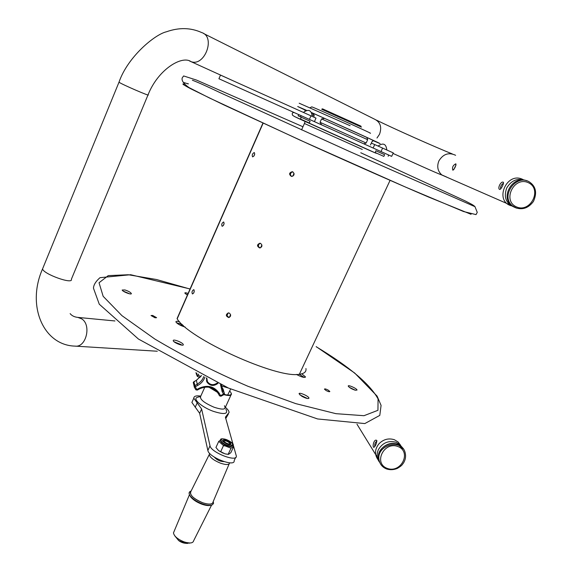 <?xml version="1.0" encoding="UTF-8"?>
<svg xmlns="http://www.w3.org/2000/svg" width="572" height="572" viewBox="0 0 572 572"><rect width="100%" height="100%" fill="white"/><g stroke="black" fill="none" stroke-linecap="round" stroke-linejoin="round"><path stroke-width="0.86" d="M179.787 324.967L183.154 325.296M174.303 341.942L181.124 344.587M503.524 183.147C501.286 184.563 500.307 186.536 500.586 189.053M499.642 189.411C497.275 188.631 500.743 181.202 503.131 182.146C504.697 182.275 500.972 189.868 499.713 189.439L499.642 189.411M456.063 164.872L453.746 169.662M452.86 170.206C451.966 167.374 452.974 165.244 455.877 163.806C455.913 166.13 454.926 168.268 452.91 170.22L452.86 170.206M514.507 207.293L511.84 205.655C499.713 196.89 513.306 174.503 526.969 180.909C513.306 174.503 499.713 196.89 511.84 205.655L515.057 207.529M376.941 440.998C375.211 442.235 374.503 444.094 374.817 446.575M376.791 440.526C376.583 443.615 375.618 445.895 373.895 447.361C372.129 447.068 373.809 439.239 376.383 440.226L376.791 440.526M380.38 463.713L378.528 459.216C375.511 446.146 396.875 437.265 403.253 448.934L397.519 444.251C388.395 440.276 376.405 449.742 378.528 459.216L380.38 463.713M373.137 148.026L391.67 156.356L393.286 152.896L374.731 144.566L373.137 148.026L363.835 143.844L366.137 143.029L367.674 139.697L366.881 137.473L324.617 118.411L321.557 118.919L320.041 122.294L321.686 124.91L314.414 121.636L319.155 123.774M310.975 115.837L220.492 75.096L218.926 78.75L314.414 121.643L315.994 118.118L310.975 115.837L309.388 119.391M371.328 143.086L374.731 144.566M381.002 151.566L382.611 148.091M187.108 83.505L188.41 83.812M183.548 82.447L188.209 83.912M294.051 173.359L292.757 176.233M261.89 244.945L260.639 247.74M230.587 314.636L229.365 317.36M260.188 243.279C257.693 244.766 257.643 246.317 260.046 247.919M254.74 153.961L253.832 156.185M194.287 291.098L193.622 293.157M224.117 223.409L223.337 225.575M228.557 312.891C226.455 314.779 226.684 316.287 229.236 317.41M292.771 171.85C289.94 172.78 289.546 174.31 291.591 176.448M305.934 368.518C306.52 371.714 304.333 373.63 299.37 374.252L390.083 180.352L299.37 374.252C277.377 378.979 188.36 338.56 177.184 318.826L177.177 318.325M260.675 243.45C262.605 245.531 262.269 247.025 259.652 247.941C256.799 246.203 256.864 244.63 259.852 243.229L260.675 243.45M254.34 152.581C255.005 154.533 254.426 155.963 252.595 156.871C251.816 155.055 252.359 153.611 254.233 152.531L254.233 152.531M193.958 289.789C194.516 291.77 194.008 293.157 192.435 293.958C191.584 292.22 192.02 290.783 193.729 289.661L193.958 289.789M223.759 222.072C224.367 224.045 223.824 225.454 222.129 226.305C221.307 224.524 221.793 223.087 223.588 221.993L223.759 222.072M229.393 313.134C231.238 315.043 231.002 316.509 228.678 317.531C225.718 316.137 225.597 314.586 228.307 312.891L229.393 313.134M292.807 171.865C294.823 174.16 294.358 175.675 291.42 176.426C288.767 174.31 289.06 172.737 292.292 171.7L292.807 171.865M301.794 373.809L305.462 376.877C304.647 377.992 301.637 377.17 296.418 374.417M185.214 327.098C180.251 325.525 177.156 323.788 175.911 321.9L175.911 321.707C176.162 321.142 177.391 321.171 179.594 321.779M355.298 390.233C351.651 389.003 349.299 387.637 348.241 386.136C347.733 384.42 356.928 388.51 357.028 390.047L355.298 390.233M301.873 396.296L299.12 393.851C298.512 391.727 308.787 396.124 308.944 398.055C308.365 399.041 306.013 398.455 301.873 396.296M173.237 340.512C173.387 338.796 183.176 342.785 183.283 344.601C183.919 346.732 173.366 342.628 173.237 340.69L173.237 340.512M124.953 289.961C128.443 291.127 130.573 292.313 131.345 293.529C131.889 295.252 122.286 291.57 122.201 290.018L124.953 289.961M187.416 295.023L184.799 293.071C184.863 292.571 185.972 292.7 188.109 293.45M326.004 390.49L324.431 389.132C324.739 388.638 326.011 388.974 328.249 390.14L329.837 391.498C329.529 391.992 328.257 391.656 326.004 390.49M152.638 315.444L156.606 317.689L155.012 317.782L151.029 315.537L152.638 315.444M304.247 377.434L299.285 374.267M182.182 324.403L176.469 322.744M355.362 390.247L349.256 387.28M307.45 398.52L299.892 394.894M181.825 345.13L174.01 341.706M129.737 293.851L123.216 291.098M187.552 294.716L186.022 294.23M360.968 126.155L322.558 108.866M321.814 109.309L361.447 127.113M221.507 385.95L228.199 387.973M311.74 106.935L312.083 106.957C317.946 109.088 377.885 136.165 369.827 133.033M311.812 106.857L309.917 107.793M373.03 140.583C389.067 147.633 376.948 141.913 348.555 129.115L311.74 112.641M306.385 110.274L297.712 106.514L304.826 109.946M312.026 113.242L314.085 114.178M375.761 153.103L294.394 116.488M366.788 137.43L373.602 140.576L371.979 141.677L370.456 144.981M305.948 110.403L304.583 109.767L305.148 110.761M313.599 117.031L314.221 115.644L312.998 113.249L324.617 118.411M312.383 114.872L314.221 115.644M301.129 115.68L300.565 116.945L298.119 115.816L298.67 114.579M388.152 156.263L388.724 155.033M380.366 151.28L309.788 119.569M365.551 144.616L371.328 147.211M310.088 121.235L309.302 122.98L300.472 119.019L301.222 117.253L310.088 121.235L301.222 117.253M384.627 154.697L383.833 156.406L375.211 152.538L375.897 150.779L384.627 154.697L375.897 150.779M217.196 383.004C213.406 385.564 210.16 385.128 207.457 381.696L206.792 378.071M206.435 380.709L207.021 382.139C210.11 385.971 213.728 386.365 217.868 383.312M217.953 383.347C213.799 386.457 210.167 386.086 207.05 382.225L206.392 377.885M220.492 384.513L222.158 391.691L223.008 390.812L221.872 386.994L224.353 393.178L223.008 390.812L221.45 384.949M229.644 462.755C229.343 464.943 226.312 465.086 220.549 463.198C213.828 460.424 210.053 457.557 209.23 454.597L209.76 453.489M223.938 461.625C220.098 461.504 216.902 460.002 214.343 457.121M229.136 463.949L213.134 501.744C212.691 504.461 209.223 504.797 202.731 502.767C195.195 499.685 191.034 496.346 190.262 492.742L190.969 491.319M213.156 501.694C212.77 504.468 209.302 504.826 202.738 502.774C193.15 498.569 189.232 494.73 190.998 491.269M213.249 501.465L213.535 503.439L212.369 504.783C210.267 505.727 206.964 505.433 202.467 503.903C197.047 501.858 193.021 499.27 190.39 496.138C188.717 493.886 188.696 492.285 190.319 491.341L191.112 491.033M211.061 505.205C209.045 505.934 206.042 505.627 202.052 504.268C196.99 502.352 193.222 499.935 190.762 497.004L189.711 495.13M190.733 496.946L189.761 495.216M211.583 505.083L193.658 540.733C193.029 543.236 189.904 543.643 184.291 541.949C177.778 539.339 174.174 536.329 173.466 532.904L174.081 531.445M182.54 541.269L181.724 541.856L178.614 540.511L174.825 535.892M181.724 541.856L189.832 543M223.545 441.091C226.069 443.3 228.485 444.28 230.809 444.015C230.945 442.37 228.893 440.969 224.66 439.811C223.259 439.718 222.887 440.14 223.545 441.091C225.74 440.383 227.978 441.298 230.266 443.836L230.137 444.165M223.509 441.048L224.767 440.604C228.228 441.512 230.037 442.699 230.18 444.165M218.747 441.355L219.083 441.169L219.326 441.87L218.747 441.355L215.937 447.497L218.647 450.65L225.111 453.875L228.514 454.361L230.823 452.709L233.648 446.596L232.89 445.931M220.67 451.723L223.509 445.552L222.923 445.037L230.087 447.862L231.331 447.99L233.326 446.789M231.331 447.99L230.087 447.862M225.111 453.875L228.156 454.354L231.002 448.183M233.061 446.088L233.648 446.596M220.427 440.247L219.083 441.169M219.326 441.87L222.923 445.037M224.431 445.874L223.509 445.552M223.259 453.231L218.647 450.65M217.06 391.777L209.574 387.301M229.637 391.055L230.545 392.049C232.461 395.03 230.344 395.824 224.188 394.423M223.867 394.68C228.843 395.953 231.374 395.717 231.46 393.972L231.231 393.229M208.887 387.172L217.482 392.328M192.592 400.865L191.892 402.431L199.664 413.32L207.865 450.5C208.701 457.25 235.306 467.488 234.155 460.653L235.643 457.443M225.733 418.611L228.392 413.985M225.375 407.3C227.735 409.323 228.972 411.032 229.107 412.426L225.411 417.174L236.322 455.977C237.509 462.741 210.889 452.466 210.017 445.788L201.616 409.001L193.794 398.198C193.837 396.153 196.167 395.452 200.786 396.089M224.446 405.727C226.533 409.638 223.059 410.138 214.028 407.214C203.982 402.831 199.535 399.192 200.7 396.296M198.155 397.104L196.789 397.561C192.964 399.413 202.188 407.278 213.034 411.225C224.203 414.814 228.493 414.171 225.89 409.295M511.375 205.827C493.865 201.13 506.506 171.335 522.708 179.401L523.094 179.579M513.635 206.864C505.827 203.096 503.539 196.775 506.771 187.902C511.411 180.302 517.617 177.792 525.389 180.373L525.461 180.402M378.049 459.745C374.424 454.604 374.696 449.32 378.878 443.879C383.383 439.303 388.56 437.916 394.394 439.732L398.083 441.963L400.614 445.288M379.451 462.112C376.741 458.308 376.405 454.125 378.442 449.563C382.697 442.664 388.61 440.247 396.189 442.299L399.706 444.401L402.223 447.526M455.612 155.291C448.777 152.102 443.221 153.947 438.938 160.825C436.701 166.409 437.644 171.1 441.77 174.903L446.711 177.07M203.603 33.519L374.817 119.319C380.437 122.258 382.003 127.256 379.508 134.298L376.984 138.024M373.659 140.526L372.343 141.098M119.076 82.003L118.997 82.196C127.706 56.771 154.991 34.363 166.445 31.782C179 27.342 190.755 27.599 201.709 32.568C215.937 36.822 204.683 67.024 190.969 61.619L189.511 60.982M42.993 267.853L42.571 268.89C26.169 305.898 43.579 345.431 75.132 346.117C86.129 347.79 91.692 324.932 81.732 318.876L77.849 317.403L114.943 320.963M147.976 94.973L71.371 279.25C73.459 284.849 43.1 273.995 42.571 268.89L118.997 82.196C120.971 83.998 151.609 97.247 148.062 94.773C158.301 69.005 182.261 55.155 190.969 61.619L232.354 80.438M471.071 214.314L428.457 196.99C397.09 183.555 352.652 163.921 308.744 144.065L223.702 104.833L191.313 89.068C185.442 85.993 182.647 84.291 182.904 83.97L184.277 84.277M291.305 172.222L290.233 174.617M259.28 243.608L258.244 245.931M228.106 313.106L227.091 315.372M263.113 123.223L177.184 318.826M190.047 289.039L156.485 279.508L128.307 274.746L108.237 275.618L99.042 282.754L103.16 296.317L121.943 315.651L154.819 339.032C183.033 355.863 214.064 371.607 247.912 386.272L295.788 403.639L335.95 413.678L363.978 415.701L377.935 410.31L378.078 398.934C369.991 384.105 349.349 366.695 316.152 346.711M196.982 373.223L196.461 374.388L196.082 372.765M200.822 376.526L196.461 374.388L197.361 376.447L195.946 372.701M200.021 377.463L197.361 376.447L198.67 374.074M350.107 125.711L299.177 103.21M371.578 147.326L314.414 121.643M321.686 124.91L363.835 143.844M321.557 118.919L367.674 139.697M366.137 143.029L320.041 122.294M301.566 129.901L304.433 123.488L362.298 149.435M193.522 383.469L193.386 382.854M193.322 383.047L193.808 381.724L196.339 380.366L201.551 375.511M193.865 381.696L195.245 386.765L194.158 386.836L195.867 389.804L196.818 389.503L197.247 390.032M196.396 380.337L197.211 384.127L194.115 386.143L193.279 382.368L196.332 380.308L201.53 375.497M218.197 393.457L219.505 395.752M219.512 395.774L220.577 395.631L220.899 396.26L223.967 394.616L224.453 393.851L223.988 394.601L223.502 394.065L220.577 395.631L219.233 393.264C214.3 386.357 207.686 384.649 199.378 388.131L199.8 388.66C207.486 385.442 213.606 387.022 218.168 393.407L218.161 393.386M219.548 395.838L220.856 396.21M224.453 393.851L224.353 393.178L223.502 394.065L222.158 391.691M219.233 393.264L218.211 393.472L219.555 395.845L220.885 396.196M199.807 388.724C207.529 385.507 213.663 387.087 218.211 393.472L218.168 393.407M197.233 390.104L195.867 389.804L197.183 390.068M199.378 388.131L196.818 389.503L195.245 386.765L197.805 385.392L197.211 384.127C200.364 382.375 202.545 379.865 203.739 376.583M197.805 385.392C201.251 383.476 203.611 380.738 204.898 377.155M223.202 389.382L222.823 390.69M221.879 387.022L223.151 389.282L222.558 389.31M232.89 445.903L230.58 446.753C225.204 445.531 221.75 443.507 220.22 440.697L220.485 440.054M230.659 445.052C225.204 444.501 218.125 438.274 223.645 438.924C229.022 439.475 236.114 445.631 230.659 445.052M230.816 446.246L233.119 445.288C233.934 444.051 231.767 442.177 226.619 439.653C222.208 438.366 220.156 438.552 220.449 440.197C221.979 443.007 225.432 445.023 230.816 446.246M220.713 439.553L220.113 440.404M207.865 450.5L210.017 445.788M199.664 413.32L201.616 409.001M195.209 407.257L197.14 402.981M227.542 414.421L225.69 418.461M516.366 206.842C501.994 200.565 514.021 176.012 528.306 182.675C542.613 189.117 530.523 213.392 516.366 206.842M393.028 153.446C412.398 162.055 435.986 172.951 441.634 174.918L512.748 206.056L515.443 207.707C522.472 210.181 528.464 208.101 533.433 201.458C537.179 193.107 536 186.715 529.894 182.282C516.509 172.815 499.578 196.432 512.748 206.056L516.745 208.208M387.172 468.368C373.101 463.227 383.969 441.048 397.955 446.532C411.976 451.816 401.043 473.759 387.172 468.368M356.978 424.188L379.1 460.145C380.008 464.371 382.489 467.303 386.543 468.954C390.118 470.091 393.722 469.905 397.354 468.389C402.495 465.272 401.937 464.914 403.546 462.927C405.441 459.781 406.006 456.513 405.248 453.124C402.288 437.845 375.732 444.944 379.1 460.145C379.965 464.314 382.403 467.217 386.429 468.861M452.252 153.904C435.721 147.354 393.436 128.528 376.376 120.084M75.425 346.139L157.286 351.229M77.849 317.403C74.431 317.031 71.858 315.773 70.134 313.62M360.775 152.753L465.093 200.872C473.73 205.255 472.765 204.969 474.538 206.192M474.867 206.456L477.255 212.355L476.033 214.614L463.534 211.533L405.391 187.023L300.379 140.262L209.445 97.976L188.996 87.573C183.655 83.791 181.403 80.566 182.218 77.899L183.626 75.947L196.446 80.051L302.967 126.762M474.302 206.392L349.192 151.344L220.249 92.728C206.335 86.086 197.047 81.925 192.392 80.244M229.115 317.453L228.678 317.531M227.07 314.979L227.806 313.349M258.222 245.531L258.973 243.858M290.218 174.21L290.991 172.487M262.92 123.13L177.07 318.583M190.083 288.96L130.673 274.724L100.007 277.67C95.796 281.36 93.615 284.87 93.472 288.202L99.263 304.197L138.424 339.032L228.471 388.088L317.582 418.954L364.814 423.573L379.794 415.386L381.081 405.412L377.098 396.103L354.683 373.023L316.187 346.639M305.255 377.32L305.462 376.877M308.744 398.462L308.944 398.055M183.097 345.016L183.283 344.601M322.629 108.837L321.729 109.188M227.649 395.088L230.638 389.039M294.38 112.648C292.578 112.369 291.92 113.041 292.421 114.65C291.784 115.043 294.115 116.459 299.428 118.89L361.132 146.682C373.402 152.102 376.591 153.639 376.769 153.246M366.881 137.473L324.481 118.354M304.433 123.488L305.055 121.564L305.748 121.772M312.233 116.409C311.461 110.096 308.508 108.766 303.375 112.412M386.808 149.978C386.1 143.801 383.19 142.492 378.071 146.06M197.254 390.097L199.792 388.731M195.867 389.804L194.201 386.901M223.294 389.689L224.138 392.807M209.23 454.597L190.262 492.742M191.069 491.119L190.319 491.341M190.762 497.004L190.39 496.138M173.466 532.904L189.468 494.658M189.89 543L189.189 543.221M178.614 540.511C181.41 542.649 184.556 543.6 188.052 543.357M230.373 444.151L230.809 444.015M224.789 408.601L230.981 395.016M200.207 397.383L204.833 387.122M191.892 402.431L193.794 398.198M200.722 396.239L196.789 397.561"/></g></svg>
